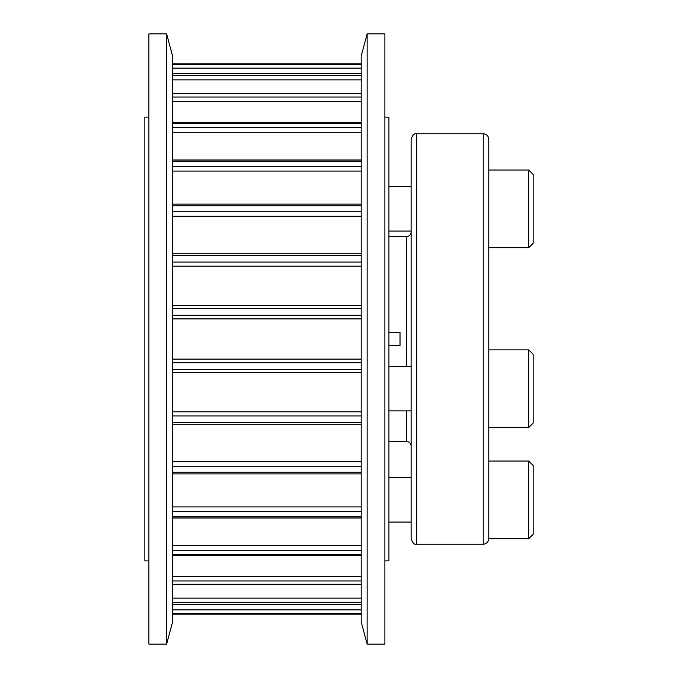 <?xml version="1.0" encoding="UTF-8"?>
<svg xmlns="http://www.w3.org/2000/svg" width="678" height="678" viewBox="0 0 678 678"><rect width="100%" height="100%" fill="white"/><g stroke="black" fill="none" stroke-linecap="round" stroke-linejoin="round"><path stroke-width="1.02" d="M148.889 560.892L144.846 560.892L144.846 117.108L148.889 117.108M384.884 117.108L388.926 117.108L388.926 560.892L384.884 560.892M416.665 133.752L483.228 133.752L483.228 544.248L416.665 544.248L416.665 133.752C414.326 133.21 412.478 135.058 411.114 139.295L411.114 183.891M411.114 450.845L411.114 487.457M388.926 345.653L400.02 345.653L400.02 332.347L388.926 332.347M388.926 441.268L406.673 441.488C409.351 441.725 410.826 443.2 411.114 445.921L411.114 388.714M533.154 354.323L528.713 349.882L533.154 354.323L533.154 423.106L528.713 427.547L528.713 349.882L488.779 349.882L488.779 339L488.779 538.705C488.448 542.069 486.601 543.917 483.228 544.248M488.779 450.845L488.779 427.547L528.713 427.547M411.114 139.295L411.114 538.705C412.478 542.942 414.326 544.79 416.665 544.248M411.114 339L411.114 363.747M411.114 499.872L411.114 524.831M411.114 250.936L411.114 233.817M483.228 133.752C486.601 134.083 488.448 135.931 488.779 139.295L488.779 339M388.926 236.732L406.673 236.512L406.673 366.527M528.713 461.04L533.154 465.481L533.154 534.264L528.713 538.705L528.713 461.04L488.779 461.04M533.154 174.458L533.154 243.249L528.713 247.682L528.713 170.025L488.779 170.025L528.713 170.025L533.154 174.458L528.713 170.025M384.884 33.9L384.884 644.1L367.137 644.1L367.137 33.9L384.884 33.9M367.137 33.9L361.188 56.088L361.188 621.912L367.137 644.1M148.889 339L148.889 33.9L166.635 33.9L166.635 644.1L148.889 644.1L148.889 339M166.635 644.1L172.585 621.912L172.585 56.088L166.635 33.9M361.188 609.853L172.585 609.853M361.188 598.14L172.585 598.14M361.188 576.47L172.585 576.47M361.188 545.671L172.585 545.671M361.188 506.924L172.585 506.924M361.188 461.735L172.585 461.735M361.188 411.817L172.585 411.817M361.188 359.111L172.585 359.111M361.188 63.817L172.585 63.817L361.188 63.808M361.188 64.486L172.585 64.486M361.188 68.147L172.585 68.147M361.188 73.733L172.585 73.733M361.188 75.69L172.585 75.69M361.188 79.86L172.585 79.86M361.188 93.844L172.585 93.844M361.188 97.022L172.585 97.022M361.188 101.531L172.585 101.531M361.188 123.371L172.585 123.371M361.188 127.65L172.585 127.65M361.188 132.329L172.585 132.329M361.188 161.186L172.585 161.186M361.188 166.407L172.585 166.407M361.188 171.076L172.585 171.076M361.188 205.832L172.585 205.832M361.188 211.79L172.585 211.79M361.188 216.265L172.585 216.265M361.188 255.598L172.585 255.598M361.188 262.064L172.585 262.064M361.188 266.183L172.585 266.183M361.188 308.566L172.585 308.566M361.188 315.287L172.585 315.287M361.188 318.889L172.585 318.889M361.188 362.713L172.585 362.713M361.188 369.434L172.585 369.434M361.188 415.936L172.585 415.936M361.188 422.402L172.585 422.402M361.188 466.21L172.585 466.21M361.188 472.168L172.585 472.168M361.188 511.593L172.585 511.593M361.188 516.814L172.585 516.814M361.188 550.35L172.585 550.35M361.188 554.629L172.585 554.629M361.188 580.978L172.585 580.978M361.188 584.156L172.585 584.156M361.188 602.31L172.585 602.31M361.188 604.268L172.585 604.268M361.188 613.514L172.585 613.514M361.188 614.183L172.585 614.183L361.188 614.192M406.673 410.902L406.673 441.488M361.188 73.605L172.585 73.605M361.188 93.471L172.585 93.471M361.188 122.642L172.585 122.642M361.188 160L172.585 160M361.188 204.112L172.585 204.112M361.188 253.275L172.585 253.275M361.188 305.609L172.585 305.609M361.188 372.392L172.585 372.392M361.188 424.725L172.585 424.725M361.188 473.888L172.585 473.888M361.188 518L172.585 518M361.188 555.358L172.585 555.358M361.188 584.529L172.585 584.529M361.188 604.395L172.585 604.395M406.673 236.512C409.351 236.275 410.826 234.8 411.114 232.079M411.114 477.685L388.926 477.685M528.713 538.705L488.779 538.705M411.114 522.06L388.926 522.06M411.114 186.662L388.926 186.662L411.114 186.662M411.114 231.045L388.926 231.045M528.713 247.682L488.779 247.682M411.114 366.527L388.926 366.527M528.713 349.882L488.779 349.882M411.114 410.902L388.926 410.902"/></g></svg>
